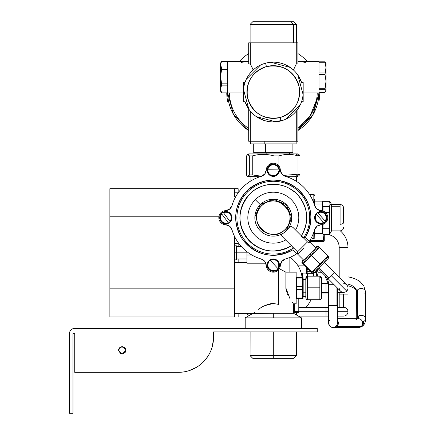 <?xml version="1.0" encoding="UTF-8"?>
<svg xmlns="http://www.w3.org/2000/svg" width="435" height="435" viewBox="0 0 435 435"><rect width="100%" height="100%" fill="white"/><g stroke="black" fill="none" stroke-linecap="round" stroke-linejoin="round"><path stroke-width="0.65" d="M291.651 258.113L292.195 258.95M290.112 257.324A28.993 28.993 0 0 1 302.086 277.432A28.993 28.993 0 0 0 290.112 257.324L291.651 258.499M306.691 267.481L306.691 273.919L306.691 267.481L306.691 269.569L307.105 269.792L306.691 269.569M314.543 272.125A42.173 42.173 0 0 1 314.608 272.424A42.173 42.173 0 0 0 314.543 272.125L314.608 272.424M249.184 315.544A42.173 42.173 0 0 1 246.438 313.461A42.173 42.173 0 0 0 249.184 315.544M311.047 299.769A42.173 42.173 0 0 1 306.229 307.306A42.173 42.173 0 0 0 311.047 299.769A42.173 42.173 0 0 1 306.229 307.306A42.173 42.173 0 0 0 311.047 299.769M248.097 314.761L246.438 313.461M308.937 303.516L306.229 307.306M307.17 269.678L308.888 269.678L307.17 269.678L307.17 271.696L307.17 269.678L306.691 270.842M307.17 271.696L307.143 273.919L313.243 273.707L313.504 276.187L313.243 273.707L307.17 273.707L307.17 271.696L310.911 271.696L307.17 271.696M313.243 272.875L313.243 273.707L313.243 272.875M313.722 272.745L313.722 276.187L313.722 272.745M314.016 272.653L316.337 272.653L314.016 272.653M302.298 273.919L302.298 275.246L302.298 273.919L307.572 273.919L307.572 276.192L307.572 273.919L306.941 273.919L307.491 276.209L306.941 273.919L307.572 273.919L302.298 273.919L306.941 273.919L302.298 273.919L302.298 273.479L301.319 273.479L302.298 273.479L302.298 273.919M307.572 287.975L306.941 287.975L307.572 287.975M302.298 277.432L302.298 275.246L302.298 277.432M69.459 378.983L69.459 333.667L69.459 413.25L72.977 413.25L72.977 333.667L74.733 333.667L72.977 333.667L74.733 333.667L74.733 372.327L74.733 333.667L72.977 333.667L72.977 413.25L69.459 413.25L69.459 333.667A5.274 5.274 0 0 1 72.977 328.697L72.977 328.398L317.235 328.398L317.235 331.91L213.558 331.91L213.558 337.179C213.416 346.825 209.985 355.112 203.265 362.034C196.343 368.755 188.056 372.186 178.41 372.327L74.733 372.327L178.41 372.327A35.148 35.148 0 0 0 213.558 337.179A35.148 35.148 0 0 1 198.132 366.275M118.962 348.674A3.632 3.632 0 0 0 118.548 350.36C120.968 355.047 123.388 355.047 125.813 350.36C123.388 345.673 120.968 345.673 118.548 350.36L119.108 348.419M197.604 366.623A35.148 35.148 0 0 1 178.41 372.327L180.781 372.246M69.459 333.667A5.274 5.274 0 0 1 72.977 328.697L72.977 328.398L317.235 328.398L317.235 331.91L213.558 331.91L213.558 337.201M74.733 372.327L178.41 372.327M213.471 339.637L211.986 347.565L213.471 339.61M207.424 357.021L203.265 362.034L207.424 357.021M125.247 352.301A3.632 3.632 0 0 0 125.813 350.36L125.813 350.365C123.388 355.047 120.968 355.047 118.548 350.36A3.632 3.632 0 0 1 122.181 346.728A3.632 3.632 0 0 1 125.813 350.36L125.394 348.674M125.807 350.474L122.295 353.992M122.061 353.992L118.548 350.469M188.795 370.761L196.609 367.249M119.277 348.179L120.364 347.217M120.62 347.081L123.997 347.217M124.241 347.369L125.247 348.419M120.364 353.508A3.632 3.632 0 0 0 123.997 353.508M69.459 413.25L69.459 394.801M296.501 331.91L296.534 355.634L293.902 358.271L296.534 355.634L293.902 358.271L273.305 358.271L273.305 355.634L296.501 355.634L273.305 355.634L273.305 358.271L252.708 358.271L250.109 355.634L273.305 355.634L250.071 355.634L252.708 358.271L250.071 355.634L250.109 331.91M273.305 331.91L273.305 355.634L273.305 331.91M273.305 317.849L301.422 317.849L273.305 317.849L273.305 313.287L293.511 313.287L293.511 303.793L296.148 303.793L293.511 303.788L293.511 313.287L273.305 313.287L273.305 317.849L245.188 317.849L273.305 317.849M252.795 313.461L273.305 313.287L234.644 313.461L252.795 313.461L245.188 317.849L245.188 328.398M234.644 262.495L246.944 262.495L246.944 263.197L265.807 263.197L246.944 263.197L246.944 251.729L246.944 255.019L251.854 255.019L246.944 255.019L246.944 263.197L246.944 262.495L234.644 262.495M287.437 294.424L285.882 287.975L278.574 287.975L278.574 269.782L278.574 304.369L273.305 303.499C267.476 304.185 262.713 306.044 259.015 309.073L258.868 309.176M254.486 312.373L253.311 313.287L254.486 312.373M259.015 309.073L258.602 309.356M265.067 305.549L268.02 304.375M271.304 303.625L273.305 303.499L278.574 304.369L278.574 269.782M286.11 290.373L286.04 289.944M270.978 303.673L270.456 303.755M266.438 304.951L265.002 305.582M254.176 312.607L253.311 313.287M296.148 272.163L285.882 272.163L296.148 272.163L296.148 303.793L296.148 272.163M285.887 288.182L285.925 289.009M287.1 293.63L287.453 294.457M278.574 287.975L285.882 287.975L290.118 299.128M292.565 302.564L292.184 302.053L292.565 302.564M285.882 287.975L285.882 272.163L285.882 287.975M264.98 305.587L273.305 303.499L278.574 304.369M234.644 192.205L238.603 192.205L234.644 192.205M238.603 243.165L234.644 243.165L238.603 243.165M303.021 277.432L303.179 279.226L302.7 277.432L296.626 277.432L296.148 279.226L296.626 278.085L296.626 298.519L302.7 298.519L296.626 298.519L296.626 297.056L302.7 297.056L302.7 298.519L302.7 297.056L296.626 297.056L296.626 289.444L302.7 289.444L302.7 297.056L302.7 289.444L296.626 289.444L296.626 286.513L302.7 286.513L302.7 289.444L302.7 286.513L296.626 286.513L296.626 277.432L302.7 277.432L302.7 278.9L296.626 278.9L302.7 278.9L302.7 286.513L302.7 278.085L303.179 279.226L303.021 298.524M303.179 296.73L303.179 279.226M303.179 292.238L305.816 292.238L303.179 292.238M317.735 212.737L325.462 221.371A5.981 5.981 0 0 1 323.89 222.774A5.981 5.981 0 0 0 325.462 221.371L325.337 221.23A5.796 5.796 0 0 0 317.735 212.737L317.974 213.003L317.735 212.737A5.796 5.796 0 0 1 325.337 221.23L317.974 213.003A5.443 5.443 0 0 1 325.097 220.964A5.443 5.443 0 0 0 317.974 213.003L317.735 212.737M323.765 222.633L316.038 214.004A5.981 5.981 0 0 1 317.61 212.595A5.981 5.981 0 0 0 316.762 213.232L316.647 213.101A6.15 6.15 0 0 1 325.337 213.585A6.15 6.15 0 0 1 324.853 222.269L324.853 222.269A6.15 6.15 0 0 1 316.169 221.79A6.15 6.15 0 0 1 316.647 213.101L316.762 213.232A5.981 5.981 0 0 0 316.038 214.004L316.163 214.145A5.796 5.796 0 0 0 323.765 222.633L323.765 222.633A5.796 5.796 0 0 1 316.163 214.145L316.403 214.411A5.443 5.443 0 0 0 323.526 222.372L323.765 222.633L323.526 222.372A5.443 5.443 0 0 1 316.403 214.411L323.765 222.633M267.596 169.248L279.178 169.123A5.981 5.981 0 0 1 279.205 171.232A5.981 5.981 0 0 0 279.178 169.123L278.993 169.123A5.796 5.796 0 0 0 267.596 169.248L267.955 169.242L267.596 169.248A5.796 5.796 0 0 1 278.993 169.123L267.955 169.242A5.443 5.443 0 0 1 278.634 169.128A5.443 5.443 0 0 0 267.955 169.242L267.596 169.248M279.014 171.232L278.656 171.238L279.014 171.232A5.796 5.796 0 0 1 267.617 171.357A5.796 5.796 0 0 0 279.014 171.232L278.656 171.238A5.443 5.443 0 0 1 267.976 171.352L267.617 171.357L267.976 171.352A5.443 5.443 0 0 0 278.656 171.238L279.014 171.232M267.427 171.357A5.981 5.981 0 0 1 267.405 169.253A5.981 5.981 0 0 0 267.324 170.308L267.155 170.308A6.15 6.15 0 0 1 273.234 164.087A6.15 6.15 0 0 1 279.455 170.172L279.455 170.172A6.15 6.15 0 0 1 273.37 176.392A6.15 6.15 0 0 1 267.155 170.308L267.324 170.308A5.981 5.981 0 0 0 267.427 171.357L267.427 171.357M267.976 171.352L267.617 171.357L267.976 171.352M223.171 212.34L230.229 221.768A5.981 5.981 0 0 1 228.544 223.03L228.217 222.595L228.544 223.03A5.981 5.981 0 0 0 230.229 221.768L230.115 221.616A5.796 5.796 0 0 0 223.285 212.492L223.171 212.34A5.981 5.981 0 0 0 222.274 212.9A5.981 5.981 0 0 1 223.171 212.34M221.812 214.042L221.486 213.607A5.981 5.981 0 0 1 222.274 212.9L222.171 212.764A6.15 6.15 0 0 1 230.784 213.998A6.15 6.15 0 0 1 229.544 222.611L229.544 222.611A6.15 6.15 0 0 1 220.936 221.371A6.15 6.15 0 0 1 222.171 212.764L222.274 212.9A5.981 5.981 0 0 0 221.486 213.607L221.6 213.759A5.796 5.796 0 0 0 228.429 222.878A5.796 5.796 0 0 1 221.6 213.759L221.812 214.042A5.443 5.443 0 0 0 228.217 222.595A5.443 5.443 0 0 1 221.812 214.042L228.217 222.595L221.812 214.042M229.903 221.328L223.503 212.78A5.443 5.443 0 0 1 229.903 221.328A5.443 5.443 0 0 0 223.503 212.78L223.285 212.492A5.796 5.796 0 0 1 230.115 221.616L229.903 221.328M228.217 222.595L228.544 223.03L228.217 222.595M270.222 260.228L278.068 268.748A5.981 5.981 0 0 1 276.519 270.178A5.981 5.981 0 0 0 278.068 268.748L277.938 268.607A5.796 5.796 0 0 0 270.222 260.228L270.461 260.489L270.222 260.228A5.796 5.796 0 0 1 277.938 268.607L270.461 260.489A5.443 5.443 0 0 1 277.699 268.346A5.443 5.443 0 0 0 270.461 260.489L270.222 260.228M276.388 270.037L276.149 269.776L276.388 270.037A5.796 5.796 0 0 1 268.667 261.658A5.796 5.796 0 0 0 276.388 270.037L276.149 269.776A5.443 5.443 0 0 1 268.912 261.919L268.667 261.658L268.912 261.919A5.443 5.443 0 0 0 276.149 269.776L276.388 270.037M268.542 261.517A5.981 5.981 0 0 1 270.091 260.087A5.981 5.981 0 0 0 269.254 260.734L269.134 260.608A6.15 6.15 0 0 1 277.829 260.967A6.15 6.15 0 0 1 277.47 269.656L277.47 269.656A6.15 6.15 0 0 1 268.781 269.303A6.15 6.15 0 0 1 269.134 260.608L269.254 260.734A5.981 5.981 0 0 0 268.542 261.517L268.542 261.517M314.63 229.762A7.031 7.031 0 0 1 317.039 226.2L314.63 229.762A43.054 43.054 0 0 1 309.318 241.278L309.791 242.088L309.318 241.278A43.054 43.054 0 0 0 314.63 229.762L317.039 226.2A7.031 7.031 0 0 1 321.063 224.71A7.031 7.031 0 0 0 327.305 215.14A7.031 7.031 0 0 0 321.063 210.665L317.039 209.17A7.031 7.031 0 0 1 314.63 205.614A43.054 43.054 0 0 0 285.376 176.36L281.82 173.957L280.325 169.927A7.031 7.031 0 0 0 273.305 163.212A7.031 7.031 0 0 0 266.28 169.927L264.79 173.957L261.234 176.36A43.054 43.054 0 0 0 231.98 205.614L229.571 209.17A7.031 7.031 0 0 1 225.542 210.665A7.031 7.031 0 0 0 218.827 217.685A7.031 7.031 0 0 0 225.542 224.71L229.571 226.2A7.031 7.031 0 0 1 231.98 229.762A43.054 43.054 0 0 0 261.234 259.01A7.031 7.031 0 0 1 266.28 265.448A7.031 7.031 0 0 0 278.275 270.102A7.031 7.031 0 0 0 280.325 265.448A7.031 7.031 0 0 1 285.376 259.01A43.054 43.054 0 0 0 296.893 253.703L297.703 254.176L296.893 253.703A43.054 43.054 0 0 1 285.376 259.01L281.82 261.419L280.325 265.448L281.82 261.419M261.234 259.01L264.79 261.419L266.28 265.448L264.79 261.419L261.234 259.01A43.054 43.054 0 0 1 231.98 229.762L229.571 226.2L225.542 224.71A7.031 7.031 0 0 1 229.571 226.2M231.98 205.614A7.031 7.031 0 0 1 229.571 209.17L231.98 205.614A43.054 43.054 0 0 1 261.234 176.36L264.79 173.957A7.031 7.031 0 0 1 261.234 176.36M266.28 169.927A7.031 7.031 0 0 1 264.79 173.957L266.28 169.927A7.031 7.031 0 0 1 273.305 163.212A7.031 7.031 0 0 1 280.325 169.927L281.82 173.957A7.031 7.031 0 0 1 280.325 169.927M321.063 210.665A7.031 7.031 0 0 1 317.039 209.17L321.063 210.665A7.031 7.031 0 0 1 325.723 222.655A7.031 7.031 0 0 1 321.063 224.71L317.039 226.2M285.376 176.36A7.031 7.031 0 0 1 281.82 173.957L285.376 176.36A43.054 43.054 0 0 1 314.63 205.614L317.039 209.17M293.886 248.934L293.951 248.271M308.73 242.442L307.485 241.931L293.076 227.516L290.77 225.993L288.535 228.103L290.77 225.993L293.076 227.516L307.485 241.931L297.545 251.87L283.131 237.456L297.545 251.87L297.703 254.176A1.756 1.756 0 0 0 297.545 251.87L307.485 241.931A1.756 1.756 0 0 0 309.791 242.088L308.42 242.415M249.88 193.89L249.695 194.075C236.482 210.333 236.77 226.352 250.555 242.126C263.556 252.757 277.323 253.861 291.852 245.449M294.533 191.917L289.226 188.339M303.809 238.255L301.069 236.232M261.5 205.88C275.997 189.921 301.069 214.993 285.11 229.49C270.613 245.449 245.541 220.382 261.5 205.88L260.255 204.64A18.449 18.449 0 0 1 286.35 204.64A18.449 18.449 0 0 1 286.35 230.735L285.11 229.49A16.693 16.693 0 0 0 285.11 205.88A16.693 16.693 0 0 0 261.5 205.88A16.693 16.693 0 0 0 261.5 229.49A16.693 16.693 0 0 0 285.11 229.49L286.35 230.735A18.449 18.449 0 0 1 260.255 230.735A18.449 18.449 0 0 1 260.255 204.64L261.5 205.88M254.872 216.886L260.255 204.64A18.449 18.449 0 0 0 260.255 230.735A18.449 18.449 0 0 0 286.35 230.735L291.754 217.685L286.35 204.64L273.305 199.235L260.255 204.64L255.285 199.67A25.48 25.48 0 0 1 295.593 230.033A25.48 25.48 0 0 0 255.285 199.67A25.48 25.48 0 0 0 285.654 239.973A25.48 25.48 0 0 1 255.285 199.67L260.255 204.64M249.695 194.075C262.397 180.65 286.105 181.264 298.1 195.326C308.279 208.082 309.367 221.573 301.357 235.797A33.386 33.386 0 0 0 249.695 194.075A33.386 33.386 0 0 0 291.412 245.737C274.132 254.828 259.081 252.006 246.264 237.271C236.863 222.035 238.005 207.636 249.695 194.075M247.575 191.955A36.388 36.388 0 0 1 303.809 237.526L302.624 237.064L303.809 237.526A36.388 36.388 0 0 0 247.575 191.955L246.694 191.079A37.633 37.633 0 0 1 305.392 237.347L303.809 237.526L305.392 237.347C314.728 219.126 312.025 202.911 297.295 188.698C279.819 176.523 262.952 177.317 246.694 191.079L247.575 191.955A36.388 36.388 0 0 0 293.141 248.195A36.388 36.388 0 0 1 247.575 191.955M292.684 247.004L293.141 248.195L292.967 249.772A37.633 37.633 0 0 1 246.694 191.079C233.802 205.913 232.29 221.823 242.164 238.815C256.193 255.943 273.126 259.592 292.967 249.772L296.893 253.703L292.967 249.772L293.141 248.195L292.684 247.004M280.325 265.448A7.031 7.031 0 0 1 270.76 271.685A7.031 7.031 0 0 1 266.28 265.448M225.542 224.71A7.031 7.031 0 0 1 218.827 217.685A7.031 7.031 0 0 1 225.542 210.665L229.571 209.17M309.318 241.278L305.392 237.347L309.318 241.278M316.647 213.101A6.15 6.15 0 0 0 316.169 221.79A6.15 6.15 0 0 0 324.853 222.269A6.15 6.15 0 0 0 325.337 213.585A6.15 6.15 0 0 0 316.647 213.101M267.155 170.308A6.15 6.15 0 0 0 273.37 176.392A6.15 6.15 0 0 0 279.455 170.172A6.15 6.15 0 0 0 273.234 164.087A6.15 6.15 0 0 0 267.155 170.308M222.171 212.764A6.15 6.15 0 0 0 220.936 221.371A6.15 6.15 0 0 0 229.544 222.611A6.15 6.15 0 0 0 230.784 213.998A6.15 6.15 0 0 0 222.171 212.764M269.134 260.608A6.15 6.15 0 0 0 268.781 269.303A6.15 6.15 0 0 0 277.47 269.656A6.15 6.15 0 0 0 277.829 260.967A6.15 6.15 0 0 0 269.134 260.608M281.624 235.308L283.131 237.456L281.624 235.308L281.717 234.65L281.624 235.308M283.723 232.915L282.505 233.774M308.279 242.382L307.485 241.931M303.75 248.129L297.703 254.176L303.918 260.386L297.703 254.176L303.75 248.129M316.006 248.298L309.791 242.088L316.006 248.298M314.195 194.668L309.687 194.668L313.82 194.668L313.82 203.123L313.82 194.668L314.195 194.668L314.304 195.951L314.195 194.668M314.347 199.061L314.347 204.684L314.347 199.061M312.373 238.597L313.82 238.597L312.373 238.597M313.82 232.246L313.82 238.597L314.195 238.597L314.347 230.686L314.195 238.597L313.82 238.597L313.82 232.246M323.015 224.34L323.015 228.712L322.509 231.382L322.509 224.493L322.509 233.503L323.015 228.712L329.54 228.712L329.54 234.383L329.54 234.057L323.015 234.057L329.54 234.057L329.54 228.712L323.015 228.712L323.015 224.34M314.347 203.988L322.509 203.988L322.509 210.883L322.509 203.988L314.347 203.988M329.681 201.731L329.54 200.992L331.568 204.504L331.568 206.272L331.568 204.504L340.083 204.504L340.083 206.272L340.083 204.504C342.214 204.716 343.389 205.885 343.596 208.022L343.596 222.519A3.513 1.756 180 0 1 340.083 224.275L340.083 206.272L331.568 206.272L330.045 203.988L329.54 201.318L323.015 201.318L323.015 200.992L322.509 203.988L322.509 201.873L323.015 206.663L329.54 206.663L329.54 228.712L329.54 223.03L325.315 223.03L329.54 223.03L329.54 212.34L325.315 212.34L329.54 212.34L329.54 206.663L323.015 206.663L323.015 211.035L323.015 206.663L322.509 203.988L323.015 201.318L329.54 201.318L330.045 203.988L329.54 206.663L330.045 203.988L331.568 206.272L331.568 230.865L331.568 206.272L340.083 206.272L340.083 224.275A3.513 1.756 0 0 0 343.596 222.519L343.596 212.856M322.824 229.283L323.015 228.712M314.347 233.503L322.509 233.503L323.015 234.383L322.509 231.382L323.015 234.383L329.54 234.383L331.568 230.865L340.083 230.865C342.214 230.659 343.389 229.484 343.596 227.353M323.015 206.663L322.819 206.076M314.347 201.873L322.509 201.873L323.015 200.992L329.54 200.992L329.54 201.318M296.534 331.91L296.534 355.634L296.534 331.91M250.071 355.634L250.071 331.91L250.071 355.634M250.071 313.461L250.071 315.032L250.071 313.461M296.534 315.032L296.534 312.58L296.534 315.032M283.848 259.662L283.848 260.299L282.919 260.299M333.368 273.354L328.974 277.748L318.947 267.721L328.974 277.748L328.061 278.661L334.276 272.446L346.7 284.871A4.393 4.393 0 0 1 346.7 291.086L331.171 275.551L346.7 291.086A4.393 4.393 0 0 1 340.491 291.086L318.039 268.634M337.424 292.369L343.596 292.369A4.393 4.393 0 0 1 339.311 288.943A4.393 4.393 0 0 0 346.7 291.086A4.393 4.393 0 0 0 343.764 283.587A4.393 4.393 0 0 1 347.989 287.975M326.022 292.369L326.022 287.975L328.637 287.975L326.022 287.975L326.022 283.582L321.628 283.582L326.022 283.582L326.022 292.369L321.628 292.369L328.637 292.369M339.202 287.975A4.393 4.393 0 0 0 339.311 288.943M303.016 263.806L311.683 272.468L312.526 273.066L311.938 272.212C315.647 270.461 318.382 267.726 320.144 264.007C323.765 262.343 326.413 259.695 328.088 256.063L319.421 247.401C315.799 249.065 313.151 251.713 311.476 255.345C307.768 257.096 305.038 259.831 303.277 263.545L302.423 262.963L303.016 263.806L303.277 263.545L311.938 272.212L311.683 272.468L303.016 263.806M302.423 262.963L302.814 261.489L310.16 254.143L311.476 255.345L310.16 254.143L317.104 247.2L318.578 246.803L319.421 247.401L318.578 246.803M327.827 256.324L328.088 256.063L328.686 256.906L328.289 258.379L321.34 265.328L320.144 264.007L311.938 272.212L303.277 263.545L319.165 247.656M328.686 256.906L328.088 256.063L320.144 264.007L321.34 265.328L313.999 272.669L312.526 273.066M320.948 265.725L321.34 265.328M311.476 255.345L320.144 264.007L311.476 255.345M319.421 247.401L328.088 256.063M310.16 254.143L303.918 260.386M306.588 299.421L305.816 298.084L305.816 278.944L307.594 276.187L307.594 287.203L307.594 276.187L319.85 276.187L319.85 287.203L307.594 287.203L307.594 298.992L306.588 299.421L307.594 299.769L319.85 299.769L320.856 299.421L319.85 298.992L307.594 298.992L307.594 287.203L319.85 287.203L319.85 298.992L319.85 276.187L307.594 276.187L306.588 276.535L307.594 276.187L305.816 278.944L305.816 277.873L306.588 276.535M321.628 297.013L321.628 278.944L319.85 276.187L320.856 276.535L319.85 276.187L321.628 278.944L321.628 298.084L320.856 299.421M320.856 276.535L321.628 277.873L321.628 278.944M307.594 299.769L307.594 298.992L319.85 298.992L319.85 299.769L307.594 299.769M305.816 278.944L305.816 297.013M293.511 312.58L298.519 312.58L293.511 312.58M294.381 311.411L298.785 311.411L298.785 312.428L298.785 298.519L298.785 312.428L298.785 311.411L293.511 311.607L294.381 311.411L294.381 303.793L294.381 311.411L293.511 311.607M364.579 294.071A4.393 3.431 180 0 0 365.541 291.923A4.393 3.431 180 0 0 362.6 288.688A4.393 3.431 180 0 0 357.717 289.781A4.393 3.431 180 0 0 356.754 291.923A13.18 8.232 0 0 0 347.989 284.169A13.18 8.232 180 0 1 356.754 291.923A4.393 3.431 -0 0 1 357.717 289.781A4.393 3.431 -0 0 1 362.6 288.688A4.393 3.431 -0 0 1 365.541 291.923L363.769 285.762L360.088 281.673L356.765 279.553L351.366 277.525L347.989 276.856M365.541 318.741C365.677 322.373 364.329 325.07 361.496 326.832A21.967 7.4 -116.6 0 1 360.256 327.104A21.967 7.4 63.4 0 0 361.496 326.832A21.967 7.4 63.4 0 0 363.513 321.628L364.579 320.883A4.393 3.431 180 0 0 365.541 318.741A4.393 3.431 180 0 0 363.258 315.728A4.393 3.431 180 0 0 358.777 315.848A4.393 3.431 180 0 0 357.717 316.593L357.717 289.781L357.717 316.593L356.754 318.73A4.393 3.431 -0 0 1 357.717 316.593A4.393 3.431 -0 0 1 358.777 315.848A4.393 3.431 -0 0 1 363.258 315.728A4.393 3.431 -0 0 1 365.541 318.741L365.541 291.923M337.424 318.724L358.538 318.73A4.393 4.078 90 0 1 362.328 321.487A4.393 4.078 90 0 1 361.354 326.304L337.103 326.299A4.393 4.078 90 0 1 334.287 327.512A4.393 4.078 -90 0 0 337.103 326.299L361.354 326.304A4.393 4.078 90 0 1 360.256 327.104A4.393 4.078 90 0 1 358.538 327.517A4.393 4.078 -90 0 0 360.256 327.104A4.393 4.078 -90 0 0 361.354 326.304A4.393 4.078 -90 0 0 362.328 321.487A4.393 4.078 -90 0 0 358.543 318.73A4.393 4.078 -90 0 0 356.825 319.138A4.393 4.078 -90 0 0 355.727 319.942M357.918 318.73A13.18 4.437 63.4 0 0 358.777 315.848A13.18 4.437 -116.6 0 1 357.918 318.73M337.424 320.312A4.393 4.078 90 0 1 338.365 323.118A4.393 4.078 90 0 1 337.103 326.299A4.393 4.078 -90 0 0 338.365 323.118L337.424 320.307M338.365 323.118L337.424 323.118A4.393 4.393 -0 0 0 337.424 323.113L338.365 323.118M330.002 319.921A4.393 4.393 -0 0 0 333.031 327.495A4.393 4.393 180 0 1 328.637 323.102L328.637 323.118A4.393 4.393 -0 0 0 328.637 323.118L328.637 323.118A4.393 4.393 -0 0 0 336.059 326.299A4.393 4.393 -0 0 0 337.424 323.118A4.393 4.393 180 0 1 336.059 326.299L336.059 326.299A4.393 4.393 180 0 1 328.637 323.113L329.485 325.717L330.404 326.642L332.155 327.424M333.031 327.495A4.393 4.393 -0 0 0 336.059 326.283A4.393 4.393 180 0 1 333.031 327.495L333.031 305.528L337.424 305.528L336.059 305.528L336.059 286.654L336.059 305.528L333.031 305.528L333.031 327.495M337.424 323.118L337.424 323.102A4.393 4.393 180 0 1 336.059 326.283M324.776 275.371L328.637 284.691A13.18 13.18 45 0 0 324.776 275.371A13.18 13.18 -135 0 1 328.637 284.691L334.096 284.691L328.637 284.691L328.637 305.528L333.031 305.528L328.637 305.528L328.637 323.102M330.002 305.528L333.031 305.528M302.434 262.903L301.885 262.419L302.276 260.946L303.38 259.847C301.923 261.304 301.923 261.304 303.38 259.847M305.843 258.461L306.126 258.178L305.843 258.455M301.885 262.419L302.461 263.072M318.034 246.264L318.692 246.846L318.034 246.264L316.566 246.656L315.467 247.76M314.2 250.103L313.923 250.381L314.2 250.103M318.115 272.761L317.251 269.417L318.115 272.761L317.338 276.187L318.115 272.761L322.166 272.761L318.115 272.761M330.372 267.9L331.231 269.401L330.372 267.9L329.73 267.9L330.372 267.9M316.337 270.951L316.337 276.187L316.337 270.842L317.033 269.635M321.628 294L328.637 294L321.628 294M248.7 42.837L248.7 63.956L248.7 42.837L250.326 42.837L250.326 63.956L248.7 63.956L250.326 63.956L250.326 42.837L296.284 42.837L296.284 63.956L293.451 69.981L296.284 63.956L296.284 42.837L297.904 42.837L297.904 63.956L296.284 63.956L297.904 63.956L297.904 42.837L248.7 42.837M290.966 67.947L293.451 69.981M283.272 63.88L280.118 62.955M274.17 62.178L272.392 62.183M263.92 63.679L263.376 63.863M256.345 67.447L255.622 67.963M253.273 69.877L250.326 63.956L253.159 69.981M301.569 82.378A29.874 29.874 0 0 0 297.828 74.983L301.569 82.378L303.179 82.378L301.542 82.291M300.688 80.1L300.525 79.735M325.831 62.716L325.01 61.813L318.996 61.813L318.996 61.286L297.904 61.291L318.996 61.286L318.996 61.813L325.01 61.813L325.01 62.27L318.996 62.27L318.996 72.96L325.01 72.96L325.01 74.434L318.996 74.434L318.996 88.251L325.01 88.251L325.01 89.273L318.996 89.273L318.996 92.921L303.179 92.921L318.996 92.921L318.996 89.273L325.01 89.273L326.022 81.345L325.01 74.434L326.022 67.615L326.022 81.345L326.022 63.374M273.305 62.167A29.874 29.874 0 0 0 270.793 62.276L273.305 62.167C279.509 62.21 285.175 63.978 290.303 67.474A29.874 29.874 0 0 0 273.305 62.167L274.126 62.178M282.842 63.733L283.261 63.874M297.176 74.081L297.6 74.657M270.82 62.281L270.793 62.276A29.874 29.874 0 0 0 246.27 79.333C249.364 72.917 254.116 68.148 260.527 65.038L246.27 79.333A29.874 29.874 0 0 0 243.529 89.605L248.782 109.098L245.035 101.708L243.431 101.708L243.431 82.378L243.431 101.708L245.035 101.708L243.431 101.708L243.431 92.758M245.09 82.226L245.976 79.98M255.769 67.855L256.335 67.458M245.035 82.378L243.431 82.378L245.035 82.378M228.141 98.952L227.614 92.862L227.614 61.286L248.7 61.291L227.614 61.286L227.614 68.061L221.6 68.061L220.588 76.582L221.6 83.819L227.614 83.819L227.614 92.921L243.431 92.921L227.614 92.921A45.691 45.691 0 0 0 248.7 130.543L233.443 114.372L227.625 92.921L221.6 92.921L227.614 92.862L221.6 92.862L220.588 89.006L220.588 76.582L220.588 89.534M249.907 73.471L249.347 74.195M246.21 79.458L246.079 79.741M227.614 69.339L227.614 83.819L221.6 83.819L221.6 85.151L220.588 76.582L220.588 64.674L220.588 76.582L221.6 69.339L220.588 64.674L221.6 68.061L227.614 68.061L227.614 69.339L221.6 69.339L227.614 69.339M247.243 61.335L241.267 62.428M300.34 104.748C297.246 111.17 292.494 115.933 286.083 119.043A29.874 29.874 0 0 0 303.081 94.477L297.828 74.983A29.874 29.874 0 0 0 290.303 67.474L270.793 62.276L290.303 67.474A29.874 29.874 0 0 1 297.828 74.983L303.081 94.477A29.874 29.874 0 0 1 300.34 104.748L286.083 119.043L300.34 104.748M272.43 121.903L273.305 121.914A29.874 29.874 0 0 0 275.817 121.811L273.305 121.914C267.101 121.871 261.435 120.103 256.307 116.607A29.874 29.874 0 0 0 273.305 121.914L274.224 121.903M302.662 101.708L301.569 101.708L303.179 101.708L303.179 82.378L303.179 92.758M317.229 92.921A43.93 43.93 0 0 1 297.904 128.439A43.93 43.93 0 0 0 317.229 92.921M290.52 116.455A29.874 29.874 0 0 0 290.776 116.275L290.917 116.172M293.772 113.801L296.284 111.132L296.284 141.244L297.904 141.244L296.284 141.244L296.284 111.132A29.874 29.874 0 0 0 296.393 111.001A29.874 29.874 0 0 1 296.284 111.132L297.904 108.989L297.904 141.244L297.904 108.989M318.996 92.394L325.01 92.394L318.996 92.394M305.343 62.428L299.362 61.335M318.996 72.96L318.996 62.27L325.01 62.27L326.022 67.615L325.01 72.96L318.996 72.96M318.996 88.251L318.996 74.434L325.01 74.434L326.022 81.345L326.022 90.833L326.022 81.345L325.01 88.251L318.996 88.251M228.087 98.593L227.88 96.956M227.184 98.479L227.793 101.91M227.587 100.893L227.342 99.539M226.831 94.966L226.76 93.569M227.184 98.5L227.228 98.778M226.896 95.863L226.814 94.743M319.872 92.41L319.785 94.917M319.649 96.581L319.872 92.394M319.034 100.833L319.41 98.598M319.274 99.468L319.024 100.882M319.866 92.818L318.964 101.203M319.41 98.593L319.355 98.968M318.708 97.157L318.773 96.516M253.208 42.837L293.402 42.837L293.402 24.387L296.501 24.387L293.402 24.387L293.402 42.837M227.929 97.386L228.049 98.326M227.222 98.734L227.304 99.278M226.766 93.628L226.945 96.461M319.736 95.586L319.839 93.748M319.306 99.278L319.393 98.691M318.703 97.168L318.556 98.353M246.389 105.004A29.874 29.874 0 0 0 248.7 108.989L248.7 141.244L296.284 141.244L250.326 141.244L250.326 111.132L250.326 141.244L248.7 141.244L248.7 108.989A29.874 29.874 0 0 0 248.782 109.098A29.874 29.874 0 0 0 256.307 116.607L275.817 121.811A29.874 29.874 0 0 0 286.083 119.043A29.874 29.874 0 0 1 281.075 120.886L280.162 117.493A26.361 26.361 0 0 0 298.758 85.184A26.361 26.361 0 0 0 266.448 66.588L265.535 63.195A29.874 29.874 0 0 1 270.793 62.276M250.495 111.333L250.794 111.686M263.768 120.354L256.394 116.667M263.316 120.196L266.53 121.137M279.999 121.153L283.261 120.207M290.205 116.678L290.923 116.167M239.516 61.286A45.691 45.691 0 0 1 248.7 53.543A45.691 45.691 0 0 0 239.516 61.286M227.842 96.575L228.076 98.533M228.212 99.392A45.691 45.691 0 0 1 228.196 99.289A45.691 45.691 0 0 1 228.152 99.039L228.212 99.392A45.691 45.691 0 0 1 228.196 99.289A45.691 45.691 0 0 1 228.152 99.033L228.217 99.43M228.473 100.866L228.544 101.208M227.266 99.033L227.799 101.926L227.266 99.033M229.381 92.921A43.93 43.93 0 0 0 248.7 128.439A43.93 43.93 0 0 1 229.381 92.921M227.614 92.041L227.641 90.447M319.796 94.743L319.85 93.525M318.132 100.866L318.067 101.192M318.126 100.915A45.691 45.691 0 0 0 318.132 100.882A45.691 45.691 0 0 1 317.914 101.91L318.143 100.811M318.376 99.517L318.458 99.033A45.691 45.691 0 0 0 318.458 99.001A45.691 45.691 0 0 1 318.415 99.283A45.691 45.691 0 0 1 318.398 99.397A45.691 45.691 0 0 0 318.415 99.289L318.447 99.104M318.518 98.625L318.779 96.488M318.985 92.921L313.162 114.372L297.904 130.543A45.691 45.691 0 0 0 318.985 92.921L318.502 98.745M297.904 53.543A45.691 45.691 0 0 1 307.094 61.286A45.691 45.691 0 0 0 297.904 53.543M248.782 109.098L243.529 89.605A29.874 29.874 0 0 1 246.27 79.333L260.527 65.038A29.874 29.874 0 0 1 265.535 63.195L266.448 66.588A26.361 26.361 0 0 0 247.852 98.897A26.361 26.361 0 0 0 280.162 117.493L281.075 120.886A29.874 29.874 0 0 1 275.817 121.811L256.307 116.607A29.874 29.874 0 0 1 245.035 101.708A29.874 29.874 0 0 0 246.134 104.465M282.723 120.392L272.484 121.903M269.037 121.61L268.727 121.561M253.333 114.258L250.326 111.132M250.506 111.349L250.767 111.648M292.842 114.639L290.362 116.569M248.7 130.543A45.691 45.691 0 0 1 228.696 101.926L227.799 101.926M228.478 100.882L228.696 101.91A45.691 45.691 0 0 1 228.478 100.882L228.663 101.768M318.567 98.261A45.691 45.691 0 0 1 318.567 98.283A45.691 45.691 0 0 0 318.61 97.929M318.812 101.926L317.909 101.926A45.691 45.691 0 0 1 297.904 130.543A45.691 45.691 0 0 0 317.914 101.926L317.92 101.888M318.186 100.605L317.947 101.768M317.974 101.638A45.691 45.691 0 0 1 317.914 101.91L318.137 100.833M318.387 99.468L318.415 99.289A45.691 45.691 0 0 0 318.453 99.039A45.691 45.691 0 0 0 318.458 99.001M234.405 112.458L234.677 112.975M297.904 128.439L310.052 116.112L316.501 100.055M228.696 101.91A45.691 45.691 0 0 1 228.631 101.621M255.492 21.75L291.118 21.75L293.402 24.387L291.118 21.75L252.746 21.75L250.109 24.387L293.402 24.387L250.109 24.387L250.109 42.837M291.118 21.75L293.864 21.75L296.501 24.387L296.501 42.837M296.148 141.244L296.148 143.882L264.208 143.882L264.208 141.244L264.208 143.882L250.462 143.882L250.462 141.244M264.208 143.882L292.896 143.882L292.896 152.669L265.502 152.669L265.502 143.882L265.502 152.669L289.558 152.669L289.558 153.898M266.834 153.898L266.834 152.669L266.834 153.898M265.502 152.669L253.708 152.669L253.708 143.882M299.971 155.926L298.948 154.501L299.971 155.926L299.971 174.207L299.971 155.926L299.095 155.926L299.971 155.926M247.656 154.501L246.634 155.926C247.537 153.903 248.439 153.903 249.342 155.926L247.656 154.501L248.7 153.898L295.871 153.898L299.095 155.926L298.024 155.926C291.667 153.876 285.3 153.876 278.922 155.926L274.061 155.926C266.802 153.876 259.532 153.876 252.256 155.926L249.342 155.926L249.342 175C248.439 177.154 247.537 177.224 246.634 175.218L247.618 176.583L249.342 175L252.256 174.919L249.342 175L249.342 155.926L252.256 155.926L252.256 174.919L261.642 176.229L252.256 174.919L252.256 155.926C259.521 153.903 266.791 153.903 274.061 155.926L274.061 163.25L274.061 155.926L278.922 155.926L278.922 166.018L278.922 155.926C285.289 153.903 291.657 153.903 298.024 155.926L298.024 174.207L299.971 174.207L298.91 175.696L299.971 174.207L298.024 174.207L298.024 155.926L299.095 155.926L295.871 153.898L297.904 153.898L298.954 154.501M298.024 174.207L283.386 175.419L298.024 174.207M299.095 174.207L295.066 176.74L286.616 176.74L295.066 176.74L299.095 174.207M249.929 176.74L259.994 176.74L247.618 176.583M298.91 175.696L297.1 176.74L295.066 176.74M295.871 153.898L250.734 153.898M246.634 175.218L246.634 155.926L246.634 175.218M280.162 117.493C263.61 120.12 252.73 113.464 247.526 97.538C245.661 82.226 251.968 71.911 266.448 66.588C283 63.967 293.875 70.617 299.084 86.543C300.949 101.855 294.636 112.17 280.162 117.493M227.614 85.151L221.6 85.151L220.588 89.006L221.6 85.151L227.614 85.151M220.588 65.201L220.588 63.048L221.6 61.286L227.614 61.291L221.6 61.286L220.588 64.674L221.6 61.291L227.614 61.286M221.6 92.921L220.588 91.165L220.588 89.006L221.6 92.921L227.614 92.921M326.022 90.833L325.01 89.273L326.022 90.833L325.01 92.394L326.022 90.833M325.01 61.813L326.022 63.048L326.022 67.615L325.01 61.813M309.464 241.055L309.464 241.409L323.248 241.409L309.464 241.409L323.248 241.409L309.464 241.409L309.464 241.055M323.248 240.588L323.248 241.409L323.248 240.588L309.763 240.588L323.248 240.588L323.955 234.383L323.248 240.588L323.934 237.216M324.265 234.383L324.265 240.968L324.01 241.409L323.248 241.409M326.022 234.383A13.18 13.18 0 0 1 339.202 247.558A13.18 13.18 0 0 0 326.022 234.383M347.989 247.558A21.967 21.967 0 0 0 340.29 230.86A21.967 21.967 0 0 1 347.989 247.558L339.202 247.558L347.989 247.558L347.989 294.131L339.202 294.131L339.202 292.369L339.202 294.131L347.989 294.131L347.989 247.558M339.202 277.372L339.202 247.558L339.202 277.372M337.424 307.306L343.596 307.306L343.596 294.131L343.596 307.306A4.393 4.393 0 0 1 347.989 311.699L337.424 311.699L347.989 311.699A4.393 4.393 0 0 1 343.596 316.093L337.424 316.093M326.022 311.699L326.022 307.306L326.022 311.699L328.637 311.699L326.022 311.699L326.022 316.093L326.022 311.699L298.785 311.699L326.022 311.699M238.157 188.692L109.876 188.692L238.157 188.692L238.157 192.205L238.157 188.692M234.644 196.924L234.644 188.692L234.644 196.924M218.887 216.809L109.876 216.809L109.876 188.692L109.876 216.809L218.887 216.809M234.644 288.856L234.644 236.635L234.644 308.736L234.644 288.856L109.876 288.856L234.644 288.856M234.644 316.974L234.644 308.736L234.644 316.974L109.876 316.974L109.876 216.809L109.876 316.974L234.644 316.974M246.944 258.983L236.401 258.983L236.401 252.833L246.944 252.833L236.401 252.833L236.401 246.683L241.479 246.683M234.644 245.802L236.401 245.802L236.401 252.833C236.401 244.932 236.401 244.932 236.401 252.833C236.401 260.734 236.401 260.734 236.401 252.833L234.644 252.833L236.401 252.833L236.401 259.864L234.644 259.864M238.157 243.165L238.157 243.622L234.644 243.622L238.157 243.622L238.157 246.683L238.157 243.165M238.157 262.044L234.644 262.044L238.157 262.044L238.157 262.495L238.157 258.983L238.157 262.044M238.157 314.614L238.157 316.974L238.157 314.614M292.902 259.581L292.548 259.26M297.605 265.132L304.348 265.132M305.816 296.762L303.179 296.762M316.337 272.424L313.722 272.424M293.511 313.287L301.422 317.849L301.422 328.398M250.081 176.74L250.081 181.433M296.529 176.74L296.529 181.433M279.362 268.7L285.882 272.163M296.148 277.873L296.311 277.432M296.311 298.524L296.148 298.084M305.816 296.501L303.179 296.501M305.816 279.455L303.179 279.455M324.249 262.419L334.276 272.446M326.022 283.582L328.588 283.582M289.117 272.163L289.117 257.732M338.387 276.557L339.202 276.557M347.989 285.762L350.768 286.518L354.313 288.323L356.553 290.917L356.754 318.741M332.965 327.512L358.538 327.517L361.496 326.832M337.424 288.019L337.424 323.102M331.437 269.608L330.888 268.661M257.052 153.898L257.052 152.669M325.826 91.502L326.022 91.165M347.989 294.131L347.989 311.699M339.202 294.131L339.202 307.306M298.785 307.306L328.637 307.306M298.377 316.093L328.637 316.093"/></g></svg>
